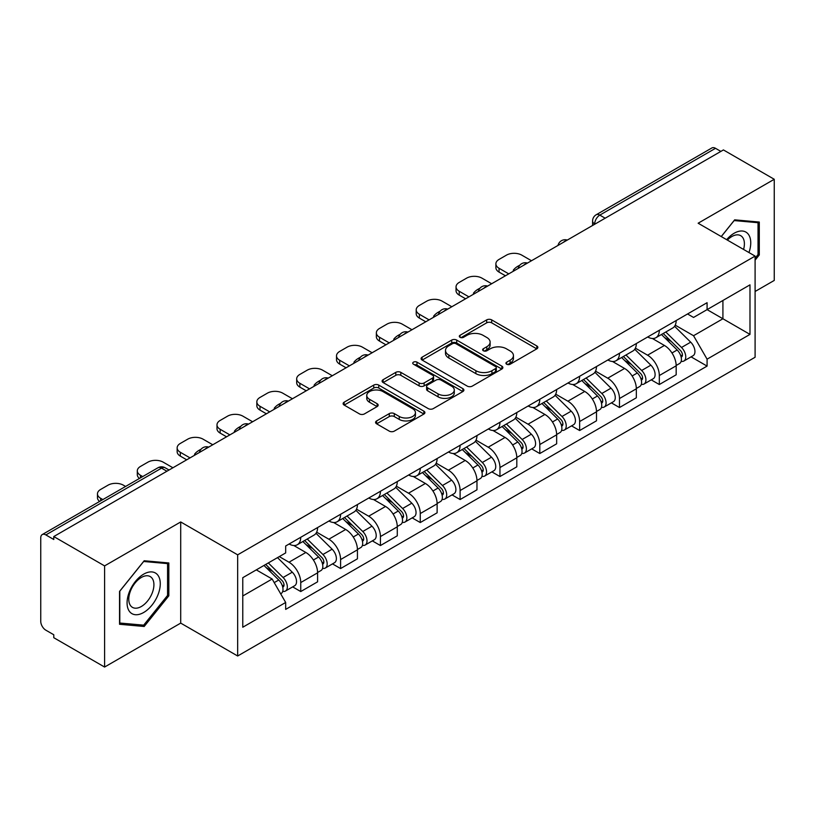<?xml version="1.0" encoding="UTF-8"?>
<svg xmlns="http://www.w3.org/2000/svg" width="815" height="815" viewBox="0 0 815 815"><rect width="100%" height="100%" fill="white"/><g stroke="black" fill="none" stroke-linecap="round" stroke-linejoin="round"><path stroke-width="1.22" d="M506.665 364.224A2.486 1.436 0 0 0 510.18 364.224L536.81 348.84A3.545 2.048 0 0 0 537.849 347.394A3.545 2.048 0 0 0 536.81 345.947L491.69 319.898A3.545 2.048 0 0 0 486.677 319.898L460.037 335.281A2.486 1.436 0 0 0 459.314 336.289A2.486 1.436 0 0 0 460.037 337.298A2.486 1.436 0 0 0 463.552 337.298L466.995 335.311A11.349 6.551 0 0 1 483.04 335.311L486.8 337.481A11.349 6.551 0 0 1 490.121 342.117A11.349 6.551 0 0 1 486.8 346.742L483.356 348.738A2.486 1.436 0 0 0 482.623 349.747A2.486 1.436 0 0 0 483.356 350.766A2.486 1.436 0 0 0 486.861 350.766L490.304 348.769A11.349 6.551 0 0 1 506.349 348.769L510.109 350.939A11.349 6.551 0 0 1 513.44 355.574A11.349 6.551 0 0 1 510.109 360.21L506.665 362.196A2.486 1.436 0 0 0 505.942 363.205A2.486 1.436 0 0 0 506.665 364.224L506.665 362.196M376.622 420.927A3.545 2.048 0 0 0 375.583 422.374A3.545 2.048 0 0 0 376.622 423.82L389.285 431.125A3.545 2.048 0 0 0 394.297 431.125L423.871 414.051A3.545 2.048 0 0 0 424.91 412.604A3.545 2.048 0 0 0 423.871 411.157L378.751 385.098A3.545 2.048 0 0 0 373.739 385.098L344.154 402.182A3.545 2.048 0 0 0 343.115 403.629A3.545 2.048 0 0 0 344.154 405.075L359.446 413.898A3.545 2.048 0 0 0 364.458 413.898L377.121 406.593A3.545 2.048 0 0 0 378.16 405.147A3.545 2.048 0 0 0 377.121 403.7L369.541 399.319A9.485 5.471 0 0 1 366.76 395.448A9.485 5.471 0 0 1 372.618 390.395A9.485 5.471 0 0 1 382.948 391.577L412.655 408.733A9.485 5.471 0 0 1 415.436 412.604A9.485 5.471 0 0 1 409.578 417.657A9.485 5.471 0 0 1 399.248 416.475L394.297 413.613A3.545 2.048 0 0 0 389.285 413.613L376.622 420.927L376.622 423.82M237.664 554.832L180.706 521.957L104.595 565.895L53.78 536.555L723.425 149.929L774.25 179.28L698.139 223.218L755.098 256.093L237.664 554.832L237.664 655.994L755.098 357.255L755.098 256.093M467.25 386.116A3.545 2.048 0 0 0 472.262 386.116L501.836 369.032A3.545 2.048 0 0 0 502.875 367.585A3.545 2.048 0 0 0 501.836 366.139L456.716 340.089A3.545 2.048 0 0 0 451.704 340.089L422.119 357.164A3.545 2.048 0 0 0 421.08 358.61A3.545 2.048 0 0 0 422.119 360.057L467.25 386.116M414.468 364.763A2.486 1.436 0 0 1 416.985 365.11L416.985 362.155L462.859 388.643A3.545 2.048 0 0 1 463.898 390.09A3.545 2.048 0 0 1 462.859 391.536L433.274 408.621A3.545 2.048 0 0 1 428.262 408.621L383.142 382.571L383.142 379.678A3.545 2.048 0 0 0 382.103 381.125A3.545 2.048 0 0 0 383.142 382.571M383.142 379.678L395.795 372.363A3.545 2.048 0 0 1 400.817 372.363L419.114 382.928A3.545 2.048 0 0 0 424.126 382.928L432.521 378.079A3.545 2.048 0 0 0 433.56 376.632A3.545 2.048 0 0 0 432.521 375.185L413.47 364.183A2.486 1.436 0 0 1 412.747 363.174A2.486 1.436 0 0 1 414.275 361.85A2.486 1.436 0 0 1 416.985 362.155M104.595 565.895L104.595 667.047L53.78 637.707L53.78 634.753L45.854 630.189A7.223 4.167 -120 0 1 40.75 621.336L40.75 537.88A7.223 4.167 -120 0 1 42.248 534.569L157.937 467.779A7.223 4.167 60 0 1 161.553 468.136L45.854 534.925A7.223 4.167 -120 0 0 42.248 534.569M755.098 291.485L774.25 280.431L774.25 179.28M104.595 667.047L180.706 623.108L237.664 655.994M53.78 536.555L53.78 539.499L45.854 534.925M605.178 218.206L599.809 215.109A7.223 4.167 60 0 0 596.203 214.753L711.892 147.953A7.223 4.167 60 0 1 715.509 148.31L599.809 215.109A7.223 4.167 120 0 0 594.706 223.952L594.706 224.247M720.868 151.407L715.509 148.31M659.325 330.269A16.616 9.597 60 0 1 655.881 337.726L672.732 327.997A16.616 9.597 -120 0 0 676.175 320.539M635.394 348.158L647.568 355.187A16.616 9.597 60 0 1 659.325 375.532L676.175 365.803A16.616 9.597 -120 0 0 664.429 345.458L652.367 338.49M676.175 365.803L676.175 374.798L659.325 384.527L651.236 379.861M655.881 337.726A16.616 9.597 60 0 1 647.701 336.972M659.325 375.532L659.325 384.527M619.482 353.272A16.616 9.597 60 0 1 616.038 360.729L632.898 351A16.616 9.597 -120 0 0 636.332 343.533M611.393 402.865L619.482 407.531L636.332 397.802L636.332 388.806A16.616 9.597 -120 0 0 624.585 368.462L612.523 361.493M616.038 360.729A16.616 9.597 60 0 1 607.858 359.975M595.561 371.161L607.735 378.191A16.616 9.597 60 0 1 619.482 398.535L619.482 407.531M579.638 376.275A16.616 9.597 60 0 1 576.195 383.733L593.055 373.993A16.616 9.597 -120 0 0 596.488 366.536M571.559 425.868L579.638 430.534L596.499 420.805L596.499 411.809A16.616 9.597 -120 0 0 584.742 391.455L572.68 384.497M576.195 383.733A16.616 9.597 60 0 1 568.014 382.979M555.718 394.165L567.892 401.194A16.616 9.597 60 0 1 579.638 421.538L579.638 430.534M539.795 399.279A16.616 9.597 60 0 1 536.351 406.736L553.212 396.997A16.616 9.597 -120 0 0 556.655 389.539M531.716 448.871L539.795 453.537L556.655 443.808L556.655 434.813A16.616 9.597 -120 0 0 544.899 414.458L532.837 407.5M536.351 406.736A16.616 9.597 60 0 1 528.171 405.982M515.875 417.168L528.049 424.197A16.616 9.597 60 0 1 539.795 444.542L539.795 453.537M499.952 422.272A16.616 9.597 60 0 1 496.508 429.739L513.369 420A16.616 9.597 -120 0 0 516.812 412.543M491.873 471.875L499.952 476.541L516.812 466.812L516.812 457.816A16.616 9.597 -120 0 0 505.066 437.461L492.994 430.503M496.508 429.739A16.616 9.597 60 0 1 488.338 428.985M476.031 440.171L488.205 447.201A16.616 9.597 60 0 1 499.952 467.545L499.952 476.541M460.108 445.275A16.616 9.597 60 0 1 456.675 452.733L473.525 443.003A16.616 9.597 -120 0 0 476.969 435.546M452.03 494.878L460.108 499.544L476.969 489.815L476.969 480.819A16.616 9.597 -120 0 0 465.222 460.465L453.15 453.497M456.675 452.733A16.616 9.597 60 0 1 448.495 451.989M436.188 463.175L448.362 470.194A16.616 9.597 60 0 1 460.108 490.548L460.108 499.544M420.265 468.279A16.616 9.597 60 0 1 416.832 475.736L433.682 466.007A16.616 9.597 -120 0 0 437.125 458.55M412.186 517.882L420.265 522.547L437.125 512.808L437.125 503.823A16.616 9.597 -120 0 0 425.379 483.468L413.317 476.5M416.832 475.736A16.616 9.597 60 0 1 408.651 474.992M396.345 486.168L408.519 493.197A16.616 9.597 60 0 1 420.265 513.552L420.265 522.547M380.432 491.282A16.616 9.597 60 0 1 376.988 498.739L393.839 489.01A16.616 9.597 -120 0 0 397.282 481.553M372.343 540.885L380.432 545.551L397.282 535.812L397.282 526.816A16.616 9.597 -120 0 0 385.536 506.472L373.474 499.503M376.988 498.739A16.616 9.597 60 0 1 368.808 497.996M356.501 509.171L368.675 516.201A16.616 9.597 60 0 1 380.432 536.555L380.432 545.551M340.589 514.285A16.616 9.597 60 0 1 337.145 521.743L354.005 512.014A16.616 9.597 -120 0 0 357.439 504.556M332.5 563.888L340.589 568.554L357.439 558.815L357.439 549.819A16.616 9.597 -120 0 0 345.692 529.475L333.63 522.507M337.145 521.743A16.616 9.597 60 0 1 328.965 520.999M316.668 532.175L328.842 539.204A16.616 9.597 60 0 1 340.589 559.559L340.589 568.554M300.745 537.289A16.616 9.597 60 0 1 297.302 544.746L314.162 535.017A16.616 9.597 -120 0 0 317.595 527.56M292.666 586.882L300.745 591.547L317.595 581.818L317.595 572.823A16.616 9.597 -120 0 0 305.849 552.478L293.787 545.51M297.302 544.746A16.616 9.597 60 0 1 289.121 544.002M279.29 556.604L288.999 562.207A16.616 9.597 60 0 1 300.745 582.562L300.745 591.547M687.544 313.969L693.545 317.443L749.983 284.853L722.915 300.48L722.915 318.767L693.545 335.719L675.238 325.154M242.768 595.979L272.139 579.017L285.678 602.468L242.768 627.234L242.768 577.692L285.678 552.916L285.678 545.989L707.084 302.691L707.084 309.619L749.983 334.395L707.084 359.171L693.545 335.719M749.983 284.853L749.983 334.395M285.678 602.468L285.678 609.396L707.084 366.098L707.084 359.171M755.098 260.148L759.305 254.912L759.305 222.047L734.661 219.846L721.234 236.554M180.706 521.957L180.706 623.108M119.54 624.28L144.184 626.48L168.827 595.816L168.827 562.961L144.184 560.751L119.54 591.415L119.54 624.28M272.139 579.017L256.307 569.879M691.079 356.858L707.084 366.098M758.032 254.168L759.305 254.912M141.586 624.973L144.184 626.48M167.554 595.082L168.827 595.816M507.653 364.57L510.109 363.154A11.349 6.551 0 0 0 513.44 358.529L513.44 355.574M490.121 342.117L490.121 345.061A11.349 6.551 0 0 1 486.8 349.696L484.344 351.112M536.759 348.871L491.69 322.842A3.545 2.048 0 0 0 486.677 322.842L461.025 337.654M501.796 369.063L456.716 343.034A3.545 2.048 0 0 0 451.704 343.034L422.17 360.087M495.571 368.604A2.486 1.436 0 0 0 496.304 367.585A2.486 1.436 0 0 0 495.571 366.577L455.962 343.706A2.486 1.436 0 0 0 452.457 343.706L448.821 345.805A11.349 6.551 0 0 0 445.499 350.44A11.349 6.551 0 0 0 448.821 355.065L475.889 370.703A11.349 6.551 0 0 0 491.934 370.703L495.571 368.604L495.571 371.548A2.486 1.436 0 0 0 496.304 370.54L496.304 367.585M445.499 350.44L445.499 353.384A11.349 6.551 0 0 0 448.821 358.019L448.821 355.065M495.571 371.548L491.934 373.647A11.349 6.551 0 0 1 475.889 373.647L448.821 358.019M383.182 382.592L395.795 375.318L395.795 372.363M433.56 376.632L433.56 379.586A3.545 2.048 0 0 1 432.521 381.033L424.126 385.882A3.545 2.048 0 0 1 419.114 385.882L400.817 375.318A3.545 2.048 0 0 0 395.795 375.318M416.985 365.11L462.808 391.567M438.103 393.889A9.485 5.471 0 0 0 448.433 395.081A9.485 5.471 0 0 0 454.291 390.018A9.485 5.471 0 0 0 451.51 386.147L441.047 380.106A3.545 2.048 0 0 0 436.035 380.106L427.641 384.955A3.545 2.048 0 0 0 426.602 386.402A3.545 2.048 0 0 0 427.641 387.848L438.103 393.889L438.103 396.844A9.485 5.471 0 0 0 448.433 398.026A9.485 5.471 0 0 0 454.291 392.973L454.291 390.018M426.602 386.402L426.602 389.356A3.545 2.048 0 0 0 427.641 390.803L427.641 387.848M438.103 396.844L427.641 390.803M415.436 412.604L415.436 415.548A9.485 5.471 0 0 1 409.578 420.611A9.485 5.471 0 0 1 399.248 419.419L394.297 416.567A3.545 2.048 0 0 0 389.285 416.567L376.673 423.841M366.76 395.448L366.76 398.403A9.485 5.471 0 0 0 369.541 402.274L369.541 399.319M377.08 406.624L369.541 402.274M423.871 411.157L423.871 414.051L378.751 388.052A3.545 2.048 0 0 0 373.739 388.052L344.205 405.106M661.464 334.496L677.163 349.981A9.026 5.216 60 0 1 679.547 363.521L676.175 365.466M514.122 270.774L513.256 270.264A22.576 13.03 -0 0 1 519.756 265.252M664.592 337.583L671.244 341.434M531.492 260.739L521.794 255.136A10.84 6.255 -0 0 0 506.461 255.136L499.055 259.414A10.84 6.255 -0 0 0 495.887 263.836A10.84 6.255 -0 0 0 499.055 268.267L508.764 273.871M663.206 333.498L680.393 350.45A4.33 2.506 60 0 1 681.534 356.95A4.33 2.506 60 0 1 681.146 357.102M665.804 331.99L681.503 347.475A9.026 5.216 60 0 1 683.887 361.014A9.026 5.216 60 0 1 681.157 361.31M674.586 326.275L690.692 342.168A9.026 5.216 60 0 1 693.076 355.707L683.887 361.014M505.443 275.786L499.055 272.098A10.84 6.255 180 0 1 495.887 267.677L495.887 263.836M621.621 357.5L637.32 372.985A9.026 5.216 60 0 1 639.704 386.524L636.332 388.47M474.289 293.777L473.413 293.268A22.576 13.03 -0 0 1 479.913 288.255M624.759 360.587L631.411 364.427M491.649 283.742L481.95 278.139A10.84 6.255 -0 0 0 466.628 278.139L459.222 282.418A10.84 6.255 -0 0 0 456.043 286.839A10.84 6.255 -0 0 0 459.222 291.271L468.92 296.864M623.363 356.501L640.549 373.453A4.33 2.506 60 0 1 641.69 379.953A4.33 2.506 60 0 1 641.303 380.106M625.961 354.994L641.66 370.479A9.026 5.216 60 0 1 644.044 384.018A9.026 5.216 60 0 1 641.313 384.303M634.753 349.278L650.859 365.171A9.026 5.216 60 0 1 653.233 378.71L644.044 384.018M465.599 298.789L459.222 295.101A10.84 6.255 180 0 1 456.043 290.68L456.043 286.839M581.778 380.503L597.477 395.988A9.026 5.216 60 0 1 599.86 409.527L596.488 411.473M434.446 316.77L433.57 316.271A22.576 13.03 -0 0 1 440.069 311.259M584.915 383.59L591.568 387.431M451.805 306.746L442.107 301.143A10.84 6.255 -0 0 0 426.785 301.143L419.379 305.421A10.84 6.255 -0 0 0 416.2 309.843A10.84 6.255 -0 0 0 419.379 314.264L429.077 319.867M583.52 379.505L600.706 396.457A4.33 2.506 60 0 1 601.857 402.956A4.33 2.506 60 0 1 601.46 403.109M586.128 377.997L601.816 393.482A9.026 5.216 60 0 1 604.2 407.021A9.026 5.216 60 0 1 601.47 407.306M594.909 372.282L611.016 388.174A9.026 5.216 60 0 1 613.4 401.714L604.2 407.021M425.756 321.793L419.379 318.105A10.84 6.255 180 0 1 416.2 313.683L416.2 309.843M748.954 252.548A23.472 13.56 120 0 0 748.527 234.526A23.472 13.56 120 0 0 726.634 239.661M743.575 249.441A17.777 10.259 120 0 0 742.71 237.532A17.777 10.259 120 0 0 740.713 235.678A17.777 10.259 120 0 0 727.357 240.079M721.285 236.574L734.152 220.57L758.032 222.709L758.032 254.545L755.098 258.202M756.452 221.792L758.032 222.709M158.049 575.441A23.472 13.56 120 0 0 135.371 581.513A23.472 13.56 120 0 0 129.3 611.209A23.472 13.56 120 0 0 151.977 605.127A23.472 13.56 120 0 0 158.049 575.441M152.232 578.436A17.777 10.259 120 0 0 150.235 576.582A17.777 10.259 120 0 0 133.691 584.885A17.777 10.259 120 0 0 130.461 605.514A17.777 10.259 120 0 0 132.458 607.369A17.777 10.259 120 0 0 149.002 599.076A17.777 10.259 120 0 0 152.232 578.436M143.674 625.156L119.795 623.027L119.795 591.191L143.674 561.484L167.554 563.613L167.554 595.449L143.674 625.156M165.975 562.696L167.554 563.613M541.944 403.507L557.633 418.991A9.026 5.216 60 0 1 560.017 432.531L556.645 434.477M394.603 339.774L393.727 339.274A22.576 13.03 -0 0 1 400.226 334.262M545.072 406.593L551.724 410.434M411.972 329.749L402.264 324.146A10.84 6.255 -0 0 0 386.942 324.146L379.535 328.425A10.84 6.255 -0 0 0 376.357 332.846A10.84 6.255 -0 0 0 379.535 337.267L389.234 342.87M543.676 402.498L560.873 419.46A4.33 2.506 60 0 1 562.014 425.96A4.33 2.506 60 0 1 561.616 426.113M546.284 401L561.973 416.485A9.026 5.216 60 0 1 564.357 430.025A9.026 5.216 60 0 1 561.637 430.31M555.066 395.285L571.172 411.178A9.026 5.216 60 0 1 573.556 424.717L564.357 430.025M385.923 344.786L379.535 341.108A10.84 6.255 180 0 1 376.357 336.677L376.357 332.846M502.101 426.51L517.79 441.995A9.026 5.216 60 0 1 520.174 455.534L516.802 457.48M354.759 362.777L353.893 362.278A22.576 13.03 -0 0 1 360.393 357.265M505.229 429.597L511.881 433.437M372.129 352.752L362.42 347.149A10.84 6.255 -0 0 0 347.098 347.149L339.692 351.428A10.84 6.255 -0 0 0 336.514 355.849A10.84 6.255 -0 0 0 339.692 360.271L349.401 365.874M503.843 425.501L521.029 442.464A4.33 2.506 60 0 1 522.17 448.963A4.33 2.506 60 0 1 521.773 449.116M506.441 424.004L522.14 439.489A9.026 5.216 60 0 1 524.514 453.028A9.026 5.216 60 0 1 521.794 453.313M515.223 418.289L531.329 434.181A9.026 5.216 60 0 1 533.713 447.72L524.514 453.028M346.08 367.789L339.692 364.111A10.84 6.255 180 0 1 336.514 359.68L336.514 355.849M462.258 449.513L477.947 464.998A9.026 5.216 60 0 1 480.33 478.537L476.969 480.483M314.916 385.78L314.05 385.281A22.576 13.03 -0 0 1 320.55 380.269M465.385 452.6L472.038 456.441M332.286 375.756L322.577 370.153A10.84 6.255 -0 0 0 307.255 370.153L299.849 374.431A10.84 6.255 -0 0 0 296.68 378.853A10.84 6.255 -0 0 0 299.849 383.274L309.557 388.877M464 448.505L481.186 465.467A4.33 2.506 60 0 1 482.327 471.966A4.33 2.506 60 0 1 481.93 472.119M466.598 447.007L482.297 462.492A9.026 5.216 60 0 1 484.67 476.031A9.026 5.216 60 0 1 481.95 476.317M475.379 441.292L491.486 457.184A9.026 5.216 60 0 1 493.87 470.724L484.67 476.031M306.236 390.793L299.849 387.115A10.84 6.255 180 0 1 296.68 382.683L296.68 378.853M422.415 472.517L438.113 488.002A9.026 5.216 60 0 1 440.487 501.541L437.125 503.487M275.073 408.784L274.207 408.284A22.576 13.03 -0 0 1 280.706 403.272M425.542 475.603L432.195 479.444M292.442 398.759L282.734 393.156A10.84 6.255 -0 0 0 267.412 393.156L260.005 397.435A10.84 6.255 -0 0 0 256.837 401.856A10.84 6.255 -0 0 0 260.005 406.278L269.714 411.881M424.157 471.508L441.343 488.47A4.33 2.506 60 0 1 442.484 494.96A4.33 2.506 60 0 1 442.087 495.123M426.754 470.011L442.453 485.496A9.026 5.216 60 0 1 444.837 499.035A9.026 5.216 60 0 1 442.107 499.32M435.536 464.295L451.642 480.188A9.026 5.216 60 0 1 454.026 493.727L444.837 499.035M266.393 413.796L260.005 410.108A10.84 6.255 180 0 1 256.837 405.687L256.837 401.856M382.571 495.52L398.27 511.005A9.026 5.216 60 0 1 400.654 524.544L397.282 526.49M235.229 431.787L234.363 431.288A22.576 13.03 -0 0 1 240.863 426.276M385.699 498.607L392.351 502.447M252.599 421.763L242.901 416.159A10.84 6.255 -0 0 0 227.568 416.159L220.162 420.438A10.84 6.255 -0 0 0 216.994 424.86A10.84 6.255 -0 0 0 220.162 429.281L229.871 434.884M384.313 494.511L401.5 511.474A4.33 2.506 60 0 1 402.641 517.963A4.33 2.506 60 0 1 402.253 518.126M386.911 493.014L402.61 508.499A9.026 5.216 60 0 1 404.994 522.038A9.026 5.216 60 0 1 402.264 522.323M395.693 487.299L411.799 503.191A9.026 5.216 60 0 1 414.183 516.72L404.994 522.038M226.55 436.799L220.162 433.111A10.84 6.255 180 0 1 216.994 428.69L216.994 424.86M342.728 518.523L358.427 534.008A9.026 5.216 60 0 1 360.811 547.537L357.439 549.483M195.396 454.79L194.52 454.291A22.576 13.03 -0 0 1 201.02 449.269M345.855 521.61L352.518 525.451M212.756 444.766L203.057 439.163A10.84 6.255 -0 0 0 187.735 439.163L180.329 443.431A10.84 6.255 -0 0 0 177.15 447.863A10.84 6.255 -0 0 0 180.329 452.284L190.027 457.887M344.47 517.515L361.656 534.467A4.33 2.506 60 0 1 362.797 540.966A4.33 2.506 60 0 1 362.41 541.129M347.068 516.017L362.767 531.502A9.026 5.216 60 0 1 365.151 545.031A9.026 5.216 60 0 1 362.42 545.327M355.86 510.302L371.966 526.195A9.026 5.216 60 0 1 374.34 539.724L365.151 545.031M186.706 459.803L180.329 456.115A10.84 6.255 180 0 1 177.15 451.693L177.15 447.863M302.885 541.527L318.584 557.012A9.026 5.216 60 0 1 320.967 570.541L317.595 572.487M306.022 544.614L312.675 548.454M172.912 467.769L163.214 462.166A10.84 6.255 -0 0 0 147.892 462.166L140.486 466.435A10.84 6.255 -0 0 0 137.307 470.866A10.84 6.255 -0 0 0 140.486 475.288L142.707 476.571M304.627 540.518L321.813 557.47A4.33 2.506 60 0 1 322.964 563.97A4.33 2.506 60 0 1 322.567 564.133M307.235 539.021L322.923 554.495A9.026 5.216 60 0 1 325.307 568.035A9.026 5.216 60 0 1 322.577 568.33M316.016 533.305L332.123 549.188A9.026 5.216 60 0 1 334.507 562.727L325.307 568.035M139.467 478.446A10.84 6.255 180 0 1 137.307 474.697L137.307 470.866M263.978 565.447L278.74 580.005A9.026 5.216 60 0 1 281.124 593.544L280.676 593.809M266.179 567.617L272.831 571.458M125.592 486.453L123.371 485.17A10.84 6.255 -0 0 0 108.049 485.17L100.642 489.438A10.84 6.255 -0 0 0 97.464 493.87A10.84 6.255 -0 0 0 100.642 498.291L102.863 499.575M265.721 564.438L281.97 580.474A4.33 2.506 60 0 1 283.121 586.973A4.33 2.506 60 0 1 282.724 587.136M268.318 562.941L283.08 577.499A9.026 5.216 60 0 1 285.464 591.038A9.026 5.216 60 0 1 282.734 591.333M277.518 557.633L292.279 572.191A9.026 5.216 60 0 1 294.663 585.73L285.464 591.038M99.624 501.449A10.84 6.255 180 0 1 97.464 497.7L97.464 493.87M594.96 224.105L594.706 223.952A7.223 4.167 0 0 1 592.587 221.008L592.587 225.47M340.589 559.559L357.439 549.819M380.432 536.555L397.282 526.816M420.265 513.552L437.125 503.823M460.108 490.548L476.969 480.819M499.952 467.545L516.812 457.816M539.795 444.542L556.655 434.813M579.638 421.538L596.499 411.809M619.482 398.535L636.332 388.806M300.745 582.562L317.595 572.823M288.999 562.207L305.849 552.478M328.842 539.204L345.692 529.475M368.675 516.201L385.536 506.472M408.519 493.197L425.379 483.468M448.362 470.194L465.222 460.465M488.205 447.201L505.066 437.461M528.049 424.197L544.899 414.458M567.892 401.194L584.742 391.455M607.735 378.191L624.585 368.462M647.568 355.187L664.429 345.458M566.68 240.435A7.223 4.167 120 0 0 563.481 242.269M526.836 263.439A7.223 4.167 120 0 0 523.648 265.272M486.993 286.432A7.223 4.167 120 0 0 483.804 288.276M447.15 309.435A7.223 4.167 120 0 0 443.961 311.279M407.306 332.439A7.223 4.167 120 0 0 404.118 334.282M367.463 355.442A7.223 4.167 120 0 0 364.274 357.286M327.62 378.445A7.223 4.167 120 0 0 324.431 380.289M287.777 401.449A7.223 4.167 120 0 0 284.588 403.293M247.943 424.452A7.223 4.167 120 0 0 244.755 426.296M208.1 447.455A7.223 4.167 120 0 0 204.911 449.299M166.912 471.233L161.553 468.136A7.223 4.167 120 0 1 165.16 467.779A7.223 7.223 0 0 0 157.937 467.779M510.109 363.154L510.109 360.21M483.356 350.766L483.356 348.738M486.8 349.696L486.8 346.742M460.037 337.298L460.037 335.281M486.677 322.842L486.677 319.898M491.69 322.842L491.69 319.898M536.81 348.84L536.81 345.947M422.119 360.057L422.119 357.164M451.704 343.034L451.704 340.089M456.716 343.034L456.716 340.089M501.836 369.032L501.836 366.139M475.889 373.647L475.889 370.703M491.934 373.647L491.934 370.703M400.817 375.318L400.817 372.363M419.114 385.882L419.114 382.928M424.126 385.882L424.126 382.928M432.521 381.033L432.521 378.079M462.859 391.536L462.859 388.643M389.285 416.567L389.285 413.613M394.297 416.567L394.297 413.613M399.248 419.419L399.248 416.475M377.121 406.593L377.121 403.7M344.154 405.075L344.154 402.182M373.739 388.052L373.739 385.098M378.751 388.052L378.751 385.098M677.163 349.981L671.978 352.977M682.43 354.963L680.81 355.9M690.692 342.168L681.503 347.475M499.055 272.098L499.055 268.267M637.32 372.985L632.134 375.98M642.597 377.966L640.967 378.904M650.859 365.171L641.66 370.479M459.222 295.101L459.222 291.271M597.477 395.988L592.291 398.983M602.754 400.97L601.124 401.907M611.016 388.174L601.816 393.482M419.379 318.105L419.379 314.264M557.633 418.991L552.448 421.987M562.91 423.973L561.28 424.91M571.172 411.178L561.973 416.485M379.535 341.108L379.535 337.267M517.79 441.995L512.604 444.99M523.067 446.977L521.437 447.914M531.329 434.181L522.14 439.489M339.692 364.111L339.692 360.271M477.947 464.998L472.761 467.993M483.224 469.98L481.594 470.917M491.486 457.184L482.297 462.492M299.849 387.115L299.849 383.274M438.113 488.002L432.928 490.997M443.38 492.983L441.761 493.921M451.642 480.188L442.453 485.496M260.005 410.108L260.005 406.278M398.27 511.005L393.085 514M403.537 515.987L401.917 516.924M411.799 503.191L402.61 508.499M220.162 433.111L220.162 429.281M358.427 534.008L353.241 537.004M363.704 538.99L362.074 539.927M371.966 526.195L362.767 531.502M180.329 456.115L180.329 452.284M318.584 557.012L313.398 559.997M323.861 561.983L322.231 562.931M332.123 549.188L322.923 554.495M140.486 477.855L140.486 475.288M278.74 580.005L274.217 582.623M284.017 584.987L282.387 585.934M292.279 572.191L283.08 577.499M100.642 500.858L100.642 498.291M567.291 240.079A7.223 7.223 0 0 0 558.02 245.427M527.448 263.082A7.223 7.223 0 0 0 518.177 268.43M487.604 286.085A7.223 7.223 0 0 0 478.334 291.434M447.761 309.089A7.223 7.223 0 0 0 438.49 314.437M407.918 332.092A7.223 7.223 0 0 0 398.647 337.441M368.074 355.085A7.223 7.223 0 0 0 358.814 360.444M328.241 378.089A7.223 7.223 0 0 0 318.971 383.447M288.398 401.092A7.223 7.223 0 0 0 279.127 406.451M248.555 424.095A7.223 7.223 0 0 0 239.284 429.444M208.711 447.099A7.223 7.223 0 0 0 199.441 452.447M169.031 470.011L165.16 467.779M596.203 214.753A7.223 7.223 0 0 0 592.587 221.008"/></g></svg>
